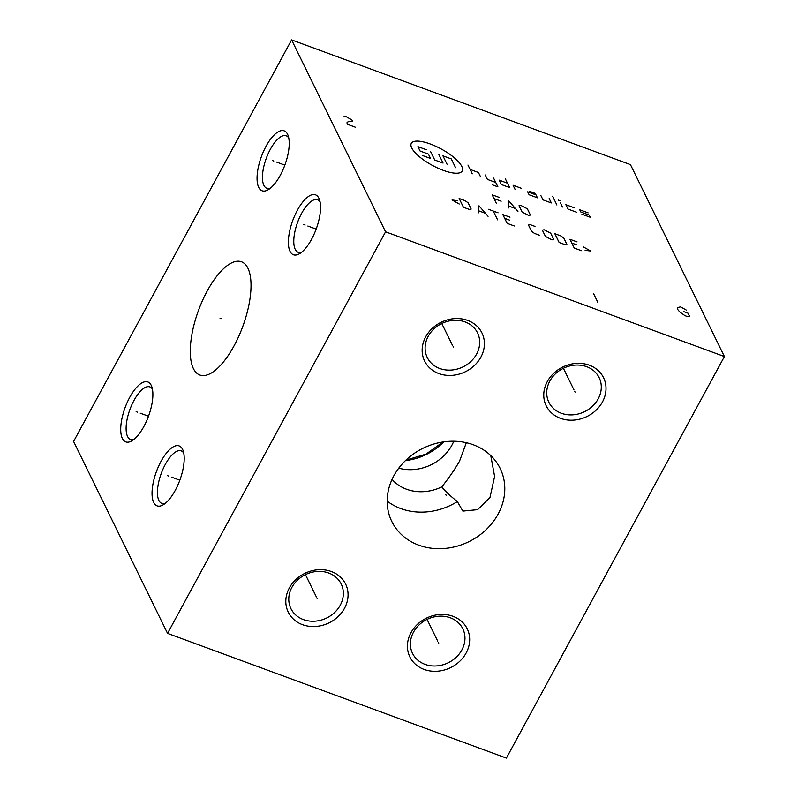 <?xml version="1.0" encoding="UTF-8"?>
<svg xmlns="http://www.w3.org/2000/svg" width="798" height="798" viewBox="0 0 798 798"><rect width="100%" height="100%" fill="white"/><g stroke="black" fill="none" stroke-linecap="round" stroke-linejoin="round"><path stroke-width="1.2" d="M385.574 231.819L724.414 356.546L506.391 758.1L167.55 633.373L385.574 231.819L291.609 39.9L630.45 164.627L724.414 356.546M331.37 571.538A31.93 27.541 -26.1 0 1 344.527 608.256A31.93 27.541 -26.1 0 1 302.512 624.674A31.93 27.541 -26.1 0 1 289.355 587.946A31.93 27.541 -26.1 0 1 331.37 571.538M467.708 320.427A31.93 27.541 -26.1 0 1 480.865 357.155A31.93 27.541 -26.1 0 1 438.85 373.564A31.93 27.541 -26.1 0 1 425.693 336.846A31.93 27.541 -26.1 0 1 467.708 320.427M452.975 616.295A31.93 27.541 -26.1 0 1 466.132 653.023A31.93 27.541 -26.1 0 1 424.127 669.442A31.93 27.541 -26.1 0 1 410.96 632.714A31.93 27.541 -26.1 0 1 452.975 616.295M589.313 365.195A31.93 27.541 -26.1 0 1 602.47 401.923A31.93 27.541 -26.1 0 1 560.465 418.332A31.93 27.541 -26.1 0 1 547.298 381.614A31.93 27.541 -26.1 0 1 589.313 365.195M393.863 475.778A60.329 52.03 -26.1 0 1 448.396 441.374A60.329 52.03 -26.1 0 1 500.166 468.436A60.329 52.03 -26.1 0 1 498.102 514.141A60.329 52.03 -26.1 0 1 443.568 548.545A60.329 52.03 -26.1 0 1 391.808 521.483A60.329 52.03 -26.1 0 1 393.863 475.778M167.55 633.373L73.586 441.454L291.609 39.9M143.909 426.431A31.93 12.469 110.2 0 1 131.78 440.885A31.93 12.469 110.2 0 1 120.757 431.03A31.93 12.469 110.2 0 1 129.695 397.414A31.93 12.469 110.2 0 1 151.76 386.611A31.93 12.469 110.2 0 1 143.909 426.431M280.248 175.331A31.93 12.469 110.2 0 1 268.118 189.784A31.93 12.469 110.2 0 1 257.096 179.929A31.93 12.469 110.2 0 1 266.033 146.303A31.93 12.469 110.2 0 1 288.098 135.51A31.93 12.469 110.2 0 1 280.248 175.331M175.231 490.411A31.93 12.469 110.2 0 1 163.101 504.855A31.93 12.469 110.2 0 1 152.079 494.999A31.93 12.469 110.2 0 1 161.016 461.384A31.93 12.469 110.2 0 1 183.081 450.581A31.93 12.469 110.2 0 1 175.231 490.411M311.569 239.3A31.93 12.469 110.2 0 1 299.44 253.754A31.93 12.469 110.2 0 1 288.417 243.899A31.93 12.469 110.2 0 1 297.355 210.283A31.93 12.469 110.2 0 1 319.419 199.48A31.93 12.469 110.2 0 1 311.569 239.3M247.909 268.198A60.329 23.551 110.2 0 1 238.702 336.457A60.329 23.551 110.2 0 1 199.809 375.01A60.329 23.551 110.2 0 1 193.395 368.586A60.329 23.551 110.2 0 1 202.602 300.327A60.329 23.551 110.2 0 1 241.495 261.784A60.329 23.551 110.2 0 1 247.909 268.198M398.771 468.157A42.633 36.768 153.9 0 0 453.773 441.234M392.067 479.369A42.633 36.768 153.9 0 0 406.551 489.234A42.633 36.768 153.9 0 0 441.783 486.88C444.845 490.85 450.042 495.748 457.364 501.573L462.87 511.089L477.603 509.663L489.972 497.553L494.61 476.426L490.77 455.598M387.17 501.094A60.329 52.03 153.9 0 0 457.364 501.573M441.783 486.88C449.035 477.783 454.97 469.184 459.578 461.064L466.321 442.72M133.904 439.419A27.99 10.933 110.2 0 1 130.543 439.439A27.99 10.933 110.2 0 1 127.56 436.466A27.99 10.933 110.2 0 1 133.984 400.456A27.99 10.933 110.2 0 1 149.874 386.91A27.99 10.933 110.2 0 1 152.418 389.105M270.243 188.318A27.99 10.933 110.2 0 1 266.881 188.338A27.99 10.933 110.2 0 1 263.899 185.365A27.99 10.933 110.2 0 1 270.313 149.356A27.99 10.933 110.2 0 1 286.213 135.8A27.99 10.933 110.2 0 1 288.756 138.004M165.226 503.388A27.99 10.933 110.2 0 1 161.864 503.418A27.99 10.933 110.2 0 1 158.882 500.436A27.99 10.933 110.2 0 1 165.306 464.426A27.99 10.933 110.2 0 1 181.196 450.88A27.99 10.933 110.2 0 1 183.739 453.084M328.706 573.024A27.99 24.14 -26.1 0 1 341.205 584.006A27.99 24.14 -26.1 0 1 334.552 612.555A27.99 24.14 -26.1 0 1 303.42 619.597A27.99 24.14 -26.1 0 1 290.921 608.625A27.99 24.14 -26.1 0 1 297.574 580.066A27.99 24.14 -26.1 0 1 328.706 573.024M301.564 252.288A27.99 10.933 110.2 0 1 298.203 252.318A27.99 10.933 110.2 0 1 295.22 249.335A27.99 10.933 110.2 0 1 301.644 213.325A27.99 10.933 110.2 0 1 317.534 199.779A27.99 10.933 110.2 0 1 320.078 201.974M465.044 321.913A27.99 24.14 -26.1 0 1 477.543 332.896A27.99 24.14 -26.1 0 1 470.89 361.454A27.99 24.14 -26.1 0 1 439.758 368.496A27.99 24.14 -26.1 0 1 427.259 357.514A27.99 24.14 -26.1 0 1 433.913 328.956A27.99 24.14 -26.1 0 1 465.044 321.913M450.321 617.792A27.99 24.14 -26.1 0 1 462.81 628.764A27.99 24.14 -26.1 0 1 456.157 657.323A27.99 24.14 -26.1 0 1 425.025 664.365A27.99 24.14 -26.1 0 1 412.536 653.382A27.99 24.14 -26.1 0 1 419.189 624.824A27.99 24.14 -26.1 0 1 450.321 617.792M586.66 366.681A27.99 24.14 -26.1 0 1 599.148 377.663A27.99 24.14 -26.1 0 1 592.495 406.222A27.99 24.14 -26.1 0 1 561.363 413.264A27.99 24.14 -26.1 0 1 548.874 402.282A27.99 24.14 -26.1 0 1 555.528 373.723A27.99 24.14 -26.1 0 1 586.66 366.681M137.456 412.157L136.149 411.678M140.209 413.174L148.508 416.227M273.794 161.056L272.487 160.578M276.547 162.074L284.846 165.126M168.777 476.137L167.48 475.658M171.53 477.144L179.829 480.206M305.115 225.026L303.819 224.557M307.868 226.043L316.168 229.096M221.305 318.631L219.999 318.153M461.763 166.363A28.957 9.317 28.5 0 0 430.312 143.999A28.957 9.317 28.5 0 0 411.738 147.949A28.957 9.317 28.5 0 0 443.189 170.323A28.957 9.317 28.5 0 0 461.763 166.363M521.393 188.318L513.054 185.246L515.199 189.635M507.488 183.201L499.149 180.129L501.304 184.518L509.643 187.59L505.343 178.812M492.326 184.807L497.892 186.852L493.593 178.084M485.254 175.011L487.398 179.4L495.738 182.473M480.596 176.897L478.441 172.508L470.102 169.435M472.256 173.824L467.957 165.046M536.007 194.892L527.668 191.819L529.094 194.752L537.433 197.814L535.288 193.435L529.732 191.38M540.845 195.48L542.999 199.869L551.338 202.931L549.184 198.542M556.894 204.976L552.595 196.208M562.45 207.031L560.306 202.642M558.191 200.059L560.276 200.827M574.201 207.759L565.862 204.687L568.006 209.076L576.346 212.138M588.096 212.876L579.757 209.804L580.834 211.999L589.173 215.061L590.251 217.256L581.912 214.193M438.77 154.303L443.07 163.081L434.73 160.009L430.431 151.241M447.239 164.617L442.94 155.839L451.279 158.912L455.578 167.68M426.262 149.705L417.923 146.633L420.077 151.022L428.406 154.084L430.561 158.473L422.222 155.401M499.339 197.455L492.186 194.832L496.486 203.6M501.174 201.216L494.032 198.582M517.932 211.49L508.865 200.966L508.396 207.989M508.755 206.064L515.109 208.398M522.082 211.999L528.645 215.44L530.421 215.061L527.348 208.797L520.775 205.355L519.009 205.724L522.082 211.999M457.613 200.657L452.077 199.989L459.249 203.999M463.448 207.261L469.404 209.455L471.169 209.076L468.107 202.812L465.104 200.677L459.149 198.493L463.448 207.261M488.067 216.328L479.009 205.794L478.531 212.817M478.9 210.891L485.254 213.236M497.593 219.829L493.304 211.061M488.536 209.305L498.062 212.817M509.982 217.196L502.83 214.562L507.129 223.34L514.271 225.974M509.433 220.078L504.675 218.323M534.999 226.403L530.231 224.657L528.456 225.026L531.528 231.3L534.52 233.425L539.288 235.181M545.423 236.407L551.997 239.859L553.762 239.48L550.7 233.216L544.126 229.764L542.361 230.143L545.423 236.407M559.149 242.492L565.104 244.687L566.869 244.308L563.797 238.043L560.804 235.909L554.849 233.714L559.149 242.492M577.084 241.904L569.942 239.27L574.231 248.048L581.383 250.672M576.545 244.787L571.777 243.031M585.124 250.343L590.66 251.011L583.488 247.001M355.449 127.231L347.11 124.159L347.08 122.353L348.447 121.655L352.586 121.376L351.868 119.919L345.943 116.538L343.529 116.847M593.622 293.714L597.911 302.492M686.599 310.262L680.674 306.881L677.572 307.539L677.602 309.355L679.726 311.928L684.963 315.659L687.048 316.427L689.462 316.118L688.026 313.185L683.856 311.649M317.105 598.44L316.776 597.762M316.068 596.315L305.444 574.63M453.444 347.339L453.114 346.661M452.406 345.205L441.783 323.529M438.72 643.208L438.381 642.53M437.673 641.073L427.06 619.398M575.059 392.107L574.72 391.419M574.011 389.973L563.398 368.287M446.152 495.299L445.813 494.62M443.688 441.873A55.421 47.8 -26.1 0 1 405.454 460.596M405.923 460.147L425.992 454.132L443.05 441.972"/></g></svg>

